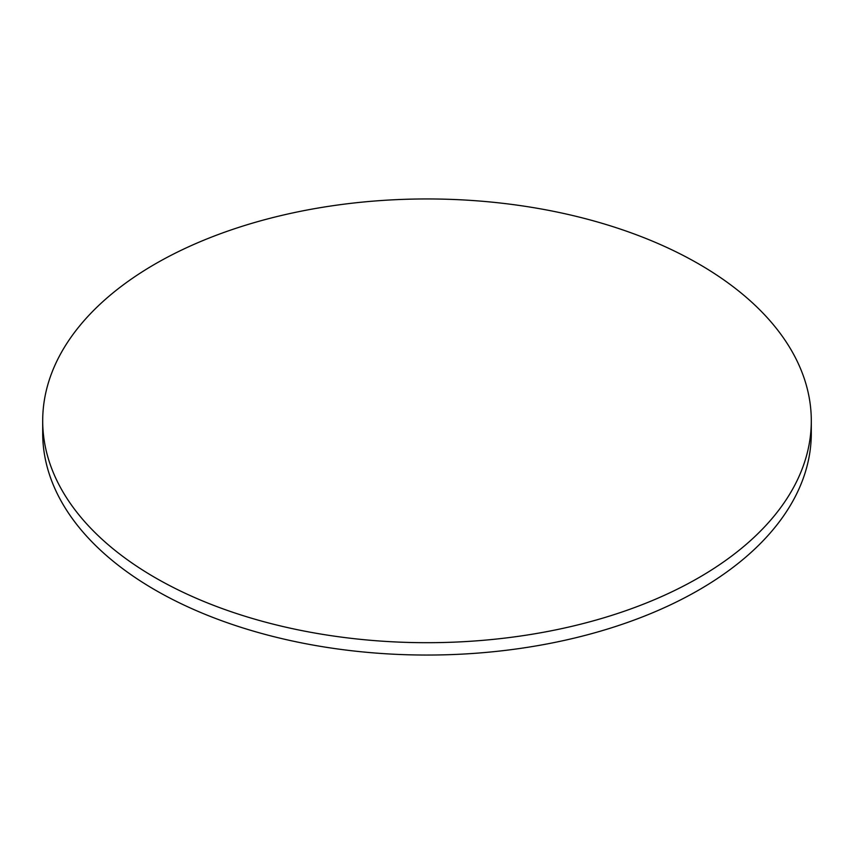 <?xml version="1.0" encoding="UTF-8"?>
<svg xmlns="http://www.w3.org/2000/svg" width="854" height="854" viewBox="0 0 854 854"><rect width="100%" height="100%" fill="white"/><g stroke="black" fill="none" stroke-linecap="round" stroke-linejoin="round"><path stroke-width="1.28" d="M155.257 577.71A384.3 221.869 0 0 0 574.069 625.811A384.3 221.869 0 0 0 811.3 420.819A384.3 221.869 0 0 0 698.743 263.939A384.3 221.869 0 0 0 279.931 215.838A384.3 221.869 0 0 0 42.7 420.819A384.3 221.869 0 0 0 155.257 577.71M42.7 420.819L42.7 433.181A384.3 221.869 0 0 0 155.257 590.061A384.3 221.869 0 0 0 574.069 638.162A384.3 221.869 0 0 0 811.3 433.181L811.3 420.819"/></g></svg>
